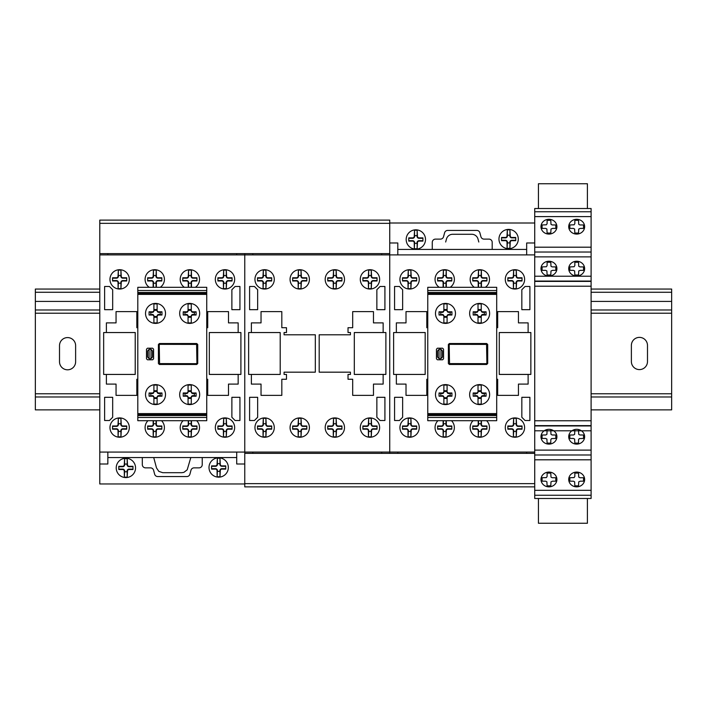 <?xml version="1.0" encoding="UTF-8"?>
<svg xmlns="http://www.w3.org/2000/svg" width="707" height="707" viewBox="0 0 707 707"><rect width="100%" height="100%" fill="white"/><g stroke="black" fill="none" stroke-linecap="round" stroke-linejoin="round"><path stroke-width="1.06" d="M647.488 345.431L647.488 361.542A8.051 8.051 0 0 1 639.437 369.593A8.051 8.051 0 0 1 631.378 361.542L631.378 345.431A8.051 8.051 0 0 1 639.428 337.38A8.051 8.051 0 0 1 647.488 345.431M75.622 345.635L75.622 361.754A8.051 8.051 0 0 1 67.572 369.805A8.051 8.051 0 0 1 59.512 361.754L59.512 345.643A8.051 8.051 0 0 1 67.563 337.584A8.051 8.051 0 0 1 75.622 345.635M591.105 409.866L671.65 409.866L671.65 289.057L591.105 289.057M99.784 289.057L35.35 289.057L35.35 409.866L99.784 409.866M671.65 292.274L591.105 292.274M99.784 292.274L35.35 292.274M671.65 301.412L591.105 301.412M99.784 301.412L35.35 301.412M671.65 309.993L591.105 309.993M99.784 309.993L35.35 309.993M671.65 313.219L591.105 313.219M99.784 313.219L35.35 313.219M671.65 393.764L591.105 393.764M99.784 393.764L35.35 393.764M671.65 396.981L591.105 396.981M99.784 396.981L35.35 396.981M389.743 220.107L99.784 220.107L389.743 220.107L389.743 253.619L99.784 253.619L99.784 220.107M534.722 486.867L244.763 486.867L534.722 486.867L534.722 453.364L244.763 453.364L244.763 486.867L534.722 486.867L534.722 498.479L591.105 498.479L591.105 495.262L534.722 495.262L591.105 495.262L591.105 211.755L534.722 211.755L534.722 242.987L526.671 242.987L526.671 254.9L397.802 254.9L397.802 242.987L389.743 242.987M538.434 498.479L538.434 523.26L587.402 523.26L587.402 498.479M591.105 208.512L534.722 208.512L534.722 211.755L591.105 211.755L591.105 208.512M591.105 252.028L534.722 252.028L591.105 252.028M591.105 454.99L534.722 454.99L591.105 454.99M587.402 208.512L587.402 183.74L538.434 183.74L538.434 208.512M496.703 417.475L496.703 294.395L427.762 294.395L427.762 420.692L496.703 420.692L496.703 417.475L427.762 417.475M496.703 413.604L427.762 413.604M496.703 414.576L427.762 414.576M496.703 415.539L427.762 415.539M496.703 294.395L496.703 287.307L427.762 287.307L427.762 294.395M496.703 290.533L427.762 290.533M496.703 292.468L427.762 292.468M496.703 293.432L427.762 293.432M496.703 379.261L497.675 379.261L497.675 395.372L518.452 395.372L518.452 384.095L528.12 384.095L528.12 374.436L499.283 374.436L499.283 332.546L528.12 332.546L528.12 322.887L518.452 322.887L518.452 311.61L497.675 311.61L497.675 327.712L496.703 327.712M427.762 379.261L426.798 379.261L426.798 395.372L406.012 395.372L406.012 384.095L396.353 384.095L396.353 374.436L425.181 374.436L425.181 332.546L396.353 332.546L396.353 322.887L406.012 322.887L406.012 311.61L426.798 311.61L426.798 327.712L427.762 327.712M530.86 332.537L530.86 374.418L499.283 374.418L499.283 332.537L530.86 332.537M425.181 332.546L425.181 374.436L393.613 374.436L393.613 332.546L425.181 332.546M397.802 453.364L397.802 452.073L526.671 452.073L526.671 453.364M99.784 253.619L99.784 254.9L244.763 254.9L244.763 452.073L244.763 253.619L244.763 254.9L389.743 254.9L389.743 452.073L389.743 253.619L389.743 254.9L534.722 254.9L534.722 242.987M534.722 453.364L534.722 254.9M99.784 254.9L99.784 452.073L244.763 452.073L244.763 453.364L244.763 452.073L389.743 452.073L389.743 453.364L389.743 452.073L534.722 452.073M389.743 223.005L534.722 223.005M383.141 332.546L383.141 322.887L373.473 322.887L373.473 311.61L352.696 311.61L352.696 327.712L348.021 327.712L348.021 332.546L350.442 332.546L350.442 334.8L319.184 334.8L319.184 372.174L350.442 372.174L350.442 374.436L348.021 374.436L348.021 379.261L352.696 379.261L352.696 395.372L373.473 395.372L373.473 384.095L383.141 384.095L383.141 374.436L354.304 374.436L354.304 332.546L383.141 332.546M251.374 332.546L251.374 322.887L261.033 322.887L261.033 311.61L281.81 311.61L281.819 327.712L286.485 327.712L286.485 332.546L284.073 332.546L284.073 334.8L315.322 334.8L315.322 372.174L284.073 372.174L284.073 374.436L286.485 374.436L286.485 379.261L281.819 379.261L281.819 395.372L261.033 395.372L261.033 384.095L251.374 384.095L251.374 374.436L280.202 374.436L280.202 332.546L251.374 332.546M385.881 332.537L385.881 374.418L354.304 374.418L354.304 332.537L385.881 332.537M280.202 332.546L280.202 374.436L248.634 374.436L248.634 332.546L280.202 332.546M252.823 453.364L252.823 452.073L381.692 452.073L381.692 453.364M381.692 253.619L381.692 254.9L252.823 254.9L252.823 253.619M206.744 379.261L207.717 379.261L207.717 395.372L228.494 395.372L228.494 384.095L238.162 384.095L238.162 374.436L209.325 374.436L209.325 332.546L238.162 332.546L238.162 322.887L228.494 322.887L228.494 311.61L207.717 311.61L207.717 327.712L206.744 327.712M137.803 379.261L136.84 379.261L136.84 395.372L116.054 395.372L116.054 384.095L106.395 384.095L106.395 374.436L135.223 374.436L135.223 332.546L106.395 332.546L106.395 322.887L116.054 322.887L116.054 311.61L136.831 311.61L136.84 327.712L137.803 327.712M240.901 332.537L240.901 374.418L209.325 374.418L209.325 332.537L240.901 332.537M135.223 332.546L135.223 374.436L103.655 374.436L103.655 332.546L135.223 332.546M244.763 483.968L99.784 483.968L99.784 463.995L107.844 463.995L107.844 452.073L236.712 452.073L236.712 463.995L244.763 463.995M236.712 253.619L236.712 254.9L107.844 254.9L107.844 253.619M99.784 452.073L99.784 463.995M206.744 417.475L206.744 294.395L137.803 294.395L137.803 420.692L206.744 420.692L206.744 417.475L137.803 417.475M206.744 413.604L137.803 413.604M206.744 414.576L137.803 414.576M206.744 415.539L137.803 415.539M206.744 294.395L206.744 287.307L137.803 287.307L137.803 294.395M206.744 290.533L137.803 290.533M206.744 292.468L137.803 292.468M206.744 293.432L137.803 293.432M574.835 430.351L574.632 434.363L573.448 434.991L569.833 434.999L569.833 438.437L573.448 438.446L574.632 439.074L574.835 443.086L578.529 443.086L578.529 439.745L579.254 438.605L583.531 438.437L583.531 434.999L579.917 434.991L578.733 434.363L578.529 430.351M547.103 430.351L546.9 434.363L545.716 434.991L542.092 434.999L542.092 438.437L545.716 438.446L546.9 439.074L547.103 443.086L550.788 443.086L550.788 439.745L551.513 438.605L555.799 438.437L555.799 434.999L552.176 434.991L550.992 434.363L550.788 430.351M580.314 270.339L583.531 270.339L583.531 266.91L579.917 266.892L578.733 266.274L578.529 262.262L574.835 262.262L574.835 265.593L574.119 266.742L569.833 266.91L569.833 270.339L573.448 270.357L574.632 270.975L574.835 274.996L578.529 274.996L578.733 270.975L580.314 270.339M552.582 270.339L555.799 270.339L555.799 266.91L552.176 266.892L550.992 266.274L550.788 262.262L547.103 262.262L547.103 265.593L546.378 266.742L542.092 266.91L542.092 270.339L545.716 270.357L546.9 270.975L547.103 274.996L550.788 274.996L550.992 270.975L552.582 270.339M556.904 268.625A7.954 7.388 0 0 0 544.973 262.226A7.954 7.388 0 0 0 544.973 275.032A7.954 7.388 0 0 0 556.904 268.625M584.636 268.625A7.954 7.388 0 0 0 572.705 262.226A7.954 7.388 0 0 0 572.705 275.032A7.954 7.388 0 0 0 584.636 268.625M556.904 436.723A7.954 7.388 0 0 0 544.973 430.316A7.954 7.388 0 0 0 544.973 443.121A7.954 7.388 0 0 0 556.904 436.723M584.636 436.723A7.954 7.388 0 0 0 572.705 430.316A7.954 7.388 0 0 0 572.705 443.121A7.954 7.388 0 0 0 584.636 436.723M580.314 481.175L583.531 481.175L583.531 477.746L579.917 477.738L578.733 477.11L578.529 473.098L574.835 473.098L574.835 476.438L574.119 477.579L569.833 477.746L569.833 481.175L573.448 481.193L574.632 481.821L574.835 485.833L578.529 485.833L578.733 481.821L580.314 481.175M552.582 481.175L555.799 481.175L555.799 477.746L552.176 477.738L550.992 477.11L550.788 473.098L547.103 473.098L547.103 476.438L546.378 477.579L542.092 477.746L542.092 481.175L545.716 481.193L546.9 481.821L547.103 485.833L550.788 485.833L550.992 481.821L552.582 481.175M580.314 228.396L583.531 228.396L583.531 224.967L579.917 224.959L578.733 224.331L578.529 220.319L574.835 220.319L574.835 223.659L574.119 224.799L569.833 224.967L569.833 228.396L573.448 228.414L574.632 229.041L574.835 233.054L578.529 233.054L578.733 229.041L580.314 228.396M552.582 228.396L555.799 228.396L555.799 224.967L552.176 224.959L550.992 224.331L550.788 220.319L547.103 220.319L547.103 223.659L546.378 224.799L542.092 224.967L542.092 228.396L545.716 228.414L546.9 229.041L547.103 233.054L550.788 233.054L550.992 229.041L552.582 228.396M556.904 226.691A7.954 7.388 0 0 0 544.973 220.284A7.954 7.388 0 0 0 544.973 233.089A7.954 7.388 0 0 0 556.904 226.691M584.636 226.691A7.954 7.388 0 0 0 572.705 220.284A7.954 7.388 0 0 0 572.705 233.089A7.954 7.388 0 0 0 584.636 226.691M556.904 479.47A7.954 7.388 0 0 0 544.973 473.063A7.954 7.388 0 0 0 544.973 485.868A7.954 7.388 0 0 0 556.904 479.47M584.636 479.47A7.954 7.388 0 0 0 572.705 473.063A7.954 7.388 0 0 0 572.705 485.868A7.954 7.388 0 0 0 584.636 479.47M439.038 396.203L439.038 392.986L442.343 392.986A1.635 1.635 0 0 0 443.872 391.501L447.089 391.501A1.635 1.635 0 0 0 448.627 392.986L451.923 392.986L451.923 396.203L448.627 396.203A1.635 1.635 0 0 0 447.089 397.688L443.872 397.688A1.635 1.635 0 0 0 442.343 396.203L439.038 396.203L442.343 395.646A1.617 1.617 0 0 1 443.872 397.201L443.872 404.095L447.089 404.095L447.089 397.201A1.617 1.617 0 0 1 448.627 395.646L450.2 395.646L450.2 393.552L448.627 393.552A1.617 1.617 0 0 1 447.089 391.987L447.089 385.094L443.872 385.094L443.872 391.987A1.617 1.617 0 0 1 442.343 393.552L440.761 393.552L440.761 395.646M439.038 392.986L440.761 393.552M451.923 396.203L450.2 395.646M447.089 398.465L443.872 398.465M443.872 390.732L447.089 390.732M451.923 392.986L450.2 393.552M473.186 396.203L473.186 392.986L476.491 392.986A1.635 1.635 0 0 0 478.02 391.501L481.246 391.501A1.635 1.635 0 0 0 482.775 392.986L486.08 392.986L486.08 396.203L482.775 396.203A1.635 1.635 0 0 0 481.246 397.688L478.02 397.688A1.635 1.635 0 0 0 476.491 396.203L473.186 396.203L476.491 395.646A1.617 1.617 0 0 1 478.02 397.201L478.02 404.095L481.246 404.095L481.246 397.201A1.617 1.617 0 0 1 482.775 395.646L484.348 395.646L484.348 393.552L482.775 393.552A1.617 1.617 0 0 1 481.246 391.987L481.246 385.094L478.02 385.094L478.02 391.987A1.617 1.617 0 0 1 476.491 393.552L474.918 393.552L474.918 395.646M473.186 392.986L474.918 393.552M486.08 396.203L484.348 395.646M481.246 398.465L478.02 398.465M478.02 390.732L481.246 390.732M486.08 392.986L484.348 393.552M473.186 315.022L473.186 311.796L476.491 311.796A1.635 1.635 0 0 0 478.02 310.32L481.246 310.32A1.635 1.635 0 0 0 482.775 311.796L486.08 311.796L486.08 315.022L482.775 315.022A1.635 1.635 0 0 0 481.246 316.497L478.02 316.497A1.635 1.635 0 0 0 476.491 315.022L473.186 315.022L476.491 314.456A1.617 1.617 0 0 1 478.02 316.011L478.02 322.905L481.246 322.905L481.246 316.011A1.617 1.617 0 0 1 482.775 314.456L484.348 314.456L484.348 312.361L482.775 312.361A1.617 1.617 0 0 1 481.246 310.797L481.246 303.904L478.02 303.904L478.02 310.797A1.617 1.617 0 0 1 476.491 312.361L474.918 312.361L474.918 314.456M473.186 311.796L474.918 312.361M486.08 315.022L484.348 314.456M481.246 317.275L478.02 317.275M478.02 309.542L481.246 309.542M486.08 311.796L484.348 312.361M439.038 315.022L439.038 311.796L442.343 311.796A1.635 1.635 0 0 0 443.872 310.32L447.089 310.32A1.635 1.635 0 0 0 448.627 311.796L451.923 311.796L451.923 315.022L448.627 315.022A1.635 1.635 0 0 0 447.089 316.497L443.872 316.497A1.635 1.635 0 0 0 442.343 315.022L439.038 315.022L442.343 314.456A1.617 1.617 0 0 1 443.872 316.011L443.872 322.905L447.089 322.905L447.089 316.011A1.617 1.617 0 0 1 448.627 314.456L450.2 314.456L450.2 312.361L448.627 312.361A1.617 1.617 0 0 1 447.089 310.797L447.089 303.904L443.872 303.904L443.872 310.797A1.617 1.617 0 0 1 442.343 312.361L440.761 312.361L440.761 314.456M449.192 344.936L449.537 363.601L486.31 363.663L486.884 363.08L486.557 344.415L449.749 344.336L449.192 344.919M487.689 344.495L487.689 363.504L486.716 364.467L449.352 364.467L448.379 363.504L448.379 344.495L449.352 343.531L486.716 343.531L487.689 344.495M439.038 358.661L439.038 349.338L437.589 350.937L437.589 357.062L439.038 358.661M440.974 358.661L440.974 349.338L442.423 350.937L442.423 357.062L440.974 358.661M440.806 358.67L439.197 358.67M436.458 358.829L436.458 349.17L437.43 348.197L442.582 348.197L443.545 349.17L443.545 358.829L442.582 359.801L437.43 359.801L436.458 358.829M439.197 349.329L440.806 349.329M439.038 311.796L440.761 312.361M451.923 315.022L450.2 314.456M447.089 317.275L443.872 317.275M443.872 309.542L447.089 309.542M451.923 311.796L450.2 312.361M455.467 313.404A9.986 9.986 0 0 0 440.488 304.752A9.986 9.986 0 0 0 440.488 322.056A9.986 9.986 0 0 0 455.467 313.404M489.624 313.404A9.986 9.986 0 0 0 474.636 304.752A9.986 9.986 0 0 0 474.636 322.056A9.986 9.986 0 0 0 489.624 313.404M455.467 394.594A9.986 9.986 0 0 0 440.488 385.942A9.986 9.986 0 0 0 440.488 403.246A9.986 9.986 0 0 0 455.467 394.594M489.624 394.594A9.986 9.986 0 0 0 474.636 385.942A9.986 9.986 0 0 0 474.636 403.246A9.986 9.986 0 0 0 489.624 394.594M397.802 249.43L526.671 249.43M478.807 242.015L478.012 239.063A6.443 6.443 0 0 0 471.79 234.282L452.683 234.282A6.443 6.443 0 0 0 446.453 239.063L445.666 242.015M417.139 230.226L417.448 236.271A1.608 1.608 0 0 0 419.065 237.879L422.927 237.879L422.927 241.105L419.065 241.105A1.608 1.608 0 0 0 417.448 242.713L417.139 248.749L417.139 243.358L414.541 243.358L414.311 248.528L414.231 242.713A1.608 1.608 0 0 0 412.614 241.105L408.752 241.105L408.752 237.879L412.614 237.879A1.608 1.608 0 0 0 414.231 236.271L414.541 230.226L414.541 235.625L417.139 235.625L417.139 230.226L414.541 230.226M417.033 235.625L417.033 236.271A2.041 2.041 0 0 0 419.065 238.303L422.927 238.303M408.752 238.303L412.614 238.303A2.041 2.041 0 0 0 414.656 236.271L414.656 235.625M422.927 240.68L419.065 240.68A2.041 2.041 0 0 0 417.033 242.713L417.033 243.358M414.656 243.358L414.656 242.713A2.041 2.041 0 0 0 412.614 240.68L408.752 240.68M425.508 239.487A9.668 9.668 0 0 0 411.006 231.118A9.668 9.668 0 0 0 411.006 247.857A9.668 9.668 0 0 0 425.508 239.487M414.541 248.749L417.139 248.749M509.933 229.81L510.242 235.846A1.608 1.608 0 0 0 511.85 237.455L515.721 237.455L515.721 240.68L511.85 240.68A1.608 1.608 0 0 0 510.242 242.289L509.933 248.325L509.933 242.934L507.326 242.934L507.096 248.104L507.016 242.289A1.608 1.608 0 0 0 505.408 240.68L501.537 240.68L501.537 237.455L505.408 237.455A1.608 1.608 0 0 0 507.016 235.846L507.326 229.81L507.326 235.201L509.933 235.201L509.933 229.81L507.326 229.81M509.818 235.201L509.818 235.846A2.041 2.041 0 0 0 511.85 237.879L515.721 237.879M501.537 237.879L505.408 237.879A2.041 2.041 0 0 0 507.44 235.846L507.44 235.201M515.721 240.256L511.85 240.256A2.041 2.041 0 0 0 509.818 242.289L509.818 242.934M507.44 242.934L507.44 242.289A2.041 2.041 0 0 0 505.408 240.256L501.537 240.256M518.293 239.063A9.668 9.668 0 0 0 503.799 230.694A9.668 9.668 0 0 0 503.799 247.441A9.668 9.668 0 0 0 518.293 239.063M507.326 248.325L509.933 248.325M492.196 249.43L492.196 242.342A3.226 3.226 0 0 0 488.979 239.116L484.039 239.116A3.226 3.226 0 0 1 480.928 236.73L479.876 232.806A3.208 3.208 0 0 0 476.765 230.42L447.708 230.42A3.208 3.208 0 0 0 444.597 232.806L443.545 236.73A3.226 3.226 0 0 1 440.434 239.116L435.494 239.116A3.226 3.226 0 0 0 432.269 242.342L432.269 249.43M525.062 286.476L529.897 286.476L529.897 309.675L521.837 309.675L521.837 289.702L525.062 286.476M521.837 417.28L521.837 397.307L529.897 397.307L529.897 420.506L525.062 420.506L521.837 417.28M394.577 286.476L399.411 286.476L402.637 289.702L402.637 309.675L394.577 309.675L394.577 286.476M402.637 397.307L402.637 417.28L399.411 420.506L394.577 420.506L394.577 397.307L402.637 397.307M410.891 418.314L411.2 424.359A1.608 1.608 180 0 0 412.817 425.968L416.679 425.968L416.679 429.193L412.817 429.193A1.608 1.608 180 0 0 411.209 430.802L410.891 436.838L410.891 431.447L408.293 431.447L408.063 436.617L407.983 430.802A1.608 1.608 180 0 0 406.375 429.193L402.504 429.193L402.504 425.968L406.375 425.968A1.608 1.608 180 0 0 407.983 424.359L408.293 418.314L408.293 423.714L410.891 423.714L410.891 418.314L408.293 418.314M410.785 423.714L410.785 424.359A2.041 2.041 180 0 0 412.817 426.392L416.679 426.392M402.504 426.392L406.375 426.392A2.041 2.041 180 0 0 408.407 424.359L408.407 423.714M416.679 428.769L412.817 428.769A2.041 2.041 180 0 0 410.785 430.802L410.785 431.447M408.407 431.447L408.407 430.802A2.041 2.041 180 0 0 406.375 428.769L402.504 428.769M419.26 427.576A9.668 9.668 180 0 0 404.757 419.207A9.668 9.668 180 0 0 404.757 435.945A9.668 9.668 180 0 0 419.26 427.576M408.293 436.838L410.891 436.838M445.896 423.714L445.896 424.359A2.041 2.041 180 0 0 447.938 426.392L451.8 426.392M437.624 426.392L441.486 426.392A2.041 2.041 180 0 0 443.528 424.359L443.528 423.714M446.32 420.692L446.32 424.359A1.608 1.608 180 0 0 447.938 425.968L451.8 425.968L451.8 429.193L447.938 429.193A1.608 1.608 180 0 0 446.32 430.802L446.011 436.838L446.011 431.447L443.413 431.447L443.183 436.617L443.103 430.802A1.608 1.608 180 0 0 441.486 429.193L437.624 429.193L437.624 425.968L441.486 425.968A1.608 1.608 180 0 0 443.103 424.359L443.103 420.692M451.8 428.769L447.938 428.769A2.041 2.041 180 0 0 445.896 430.802L445.896 431.447M443.528 431.447L443.528 430.802A2.041 2.041 180 0 0 441.486 428.769L437.624 428.769M437.933 420.692A9.668 9.668 180 0 0 440.982 436.493A9.668 9.668 180 0 0 451.49 420.692M443.413 420.692L443.413 423.714L446.011 423.714L446.011 420.692M443.413 436.838L446.011 436.838M481.016 423.714L481.016 424.359A2.041 2.041 180 0 0 483.049 426.392L486.92 426.392M472.744 426.392L476.606 426.392A2.041 2.041 180 0 0 478.639 424.359L478.639 423.714M481.44 420.692L481.44 424.359A1.608 1.608 180 0 0 483.049 425.968L486.92 425.968L486.92 429.193L483.049 429.193A1.608 1.608 180 0 0 481.44 430.802L481.131 436.838L481.131 431.447L478.524 431.447L478.294 436.617L478.215 430.802A1.608 1.608 180 0 0 476.606 429.193L472.744 429.193L472.744 425.968L476.606 425.968A1.608 1.608 180 0 0 478.215 424.359L478.215 420.692M486.92 428.769L483.049 428.769A2.041 2.041 180 0 0 481.016 430.802L481.016 431.447M478.639 431.447L478.639 430.802A2.041 2.041 180 0 0 476.606 428.769L472.744 428.769M473.045 420.692A9.668 9.668 180 0 0 476.094 436.493A9.668 9.668 180 0 0 486.61 420.692M478.524 420.692L478.524 423.714L481.131 423.714L481.131 420.692M478.524 436.838L481.131 436.838M516.251 418.314L516.552 424.359A1.608 1.608 180 0 0 518.169 425.968L522.031 425.968L522.031 429.193L518.169 429.193A1.608 1.608 180 0 0 516.561 430.802L516.251 436.838L516.251 431.447L513.644 431.447L513.415 436.617L513.335 430.802A1.608 1.608 180 0 0 511.727 429.193L507.856 429.193L507.856 425.968L511.727 425.968A1.608 1.608 180 0 0 513.335 424.359L513.644 418.314L513.644 423.714L516.251 423.714L516.251 418.314L513.644 418.314M516.137 423.714L516.137 424.359A2.041 2.041 180 0 0 518.169 426.392L522.031 426.392M507.856 426.392L511.727 426.392A2.041 2.041 180 0 0 513.759 424.359L513.759 423.714M522.031 428.769L518.169 428.769A2.041 2.041 180 0 0 516.137 430.802L516.137 431.447M513.759 431.447L513.759 430.802A2.041 2.041 180 0 0 511.727 428.769L507.856 428.769M524.612 427.576A9.668 9.668 180 0 0 510.118 419.207A9.668 9.668 180 0 0 510.118 435.945A9.668 9.668 180 0 0 524.612 427.576M513.644 436.838L516.251 436.838M516.251 270.118L516.552 276.154A1.608 1.608 180 0 0 518.169 277.763L522.031 277.763L522.031 280.988L518.169 280.988A1.608 1.608 180 0 0 516.561 282.597L516.251 288.633L516.251 283.242L513.644 283.242L513.415 288.412L513.335 282.597A1.608 1.608 180 0 0 511.727 280.988L507.856 280.988L507.856 277.763L511.727 277.763A1.608 1.608 180 0 0 513.335 276.154L513.644 270.118L513.644 275.509L516.251 275.509L516.251 270.118L513.644 270.118M516.137 275.509L516.137 276.154A2.041 2.041 180 0 0 518.169 278.187L522.031 278.187M507.856 278.187L511.727 278.187A2.041 2.041 180 0 0 513.759 276.154L513.759 275.509M522.031 280.564L518.169 280.564A2.041 2.041 180 0 0 516.137 282.597L516.137 283.242M513.759 283.242L513.759 282.597A2.041 2.041 180 0 0 511.727 280.564L507.856 280.564M524.612 279.371A9.668 9.668 180 0 0 510.118 271.002A9.668 9.668 180 0 0 510.118 287.749A9.668 9.668 180 0 0 524.612 279.371M513.644 288.633L516.251 288.633M478.215 287.307L478.215 282.597A1.608 1.608 180 0 0 476.606 280.988L472.744 280.988L472.744 277.763L476.606 277.763A1.608 1.608 180 0 0 478.215 276.154L478.524 270.118L478.524 275.509L481.131 275.509L481.361 270.339L481.44 276.154A1.608 1.608 180 0 0 483.049 277.763L486.92 277.763L486.92 280.988L483.049 280.988A1.608 1.608 180 0 0 481.44 282.597L481.44 287.307M481.016 275.509L481.016 276.154A2.041 2.041 180 0 0 483.049 278.187L486.92 278.187M472.744 278.187L476.606 278.187A2.041 2.041 180 0 0 478.639 276.154L478.639 275.509M486.92 280.564L483.049 280.564A2.041 2.041 180 0 0 481.016 282.597L481.016 283.242M478.639 283.242L478.639 282.597A2.041 2.041 180 0 0 476.606 280.564L472.744 280.564M485.347 287.307A9.668 9.668 180 0 0 489.491 279.371A9.668 9.668 180 0 0 475.351 270.808A9.668 9.668 180 0 0 474.309 287.307M481.131 287.307L481.131 283.242L478.524 283.242L478.524 287.307M481.131 270.118L478.524 270.118M410.891 270.118L411.2 276.154A1.608 1.608 180 0 0 412.817 277.763L416.679 277.763L416.679 280.988L412.817 280.988A1.608 1.608 180 0 0 411.209 282.597L410.891 288.633L410.891 283.242L408.293 283.242L408.063 288.412L407.983 282.597A1.608 1.608 180 0 0 406.375 280.988L402.504 280.988L402.504 277.763L406.375 277.763A1.608 1.608 180 0 0 407.983 276.154L408.293 270.118L408.293 275.509L410.891 275.509L410.891 270.118L408.293 270.118M410.785 275.509L410.785 276.154A2.041 2.041 180 0 0 412.817 278.187L416.679 278.187M402.504 278.187L406.375 278.187A2.041 2.041 180 0 0 408.407 276.154L408.407 275.509M416.679 280.564L412.817 280.564A2.041 2.041 180 0 0 410.785 282.597L410.785 283.242M408.407 283.242L408.407 282.597A2.041 2.041 180 0 0 406.375 280.564L402.504 280.564M419.26 279.371A9.668 9.668 180 0 0 404.757 271.002A9.668 9.668 180 0 0 404.757 287.749A9.668 9.668 180 0 0 419.26 279.371M408.293 288.633L410.891 288.633M443.103 287.307L443.103 282.597A1.608 1.608 180 0 0 441.486 280.988L437.624 280.988L437.624 277.763L441.486 277.763A1.608 1.608 180 0 0 443.103 276.154L443.413 270.118L443.413 275.509L446.011 275.509L446.241 270.339L446.32 276.154A1.608 1.608 180 0 0 447.938 277.763L451.8 277.763L451.8 280.988L447.938 280.988A1.608 1.608 180 0 0 446.32 282.597L446.32 287.307M445.896 275.509L445.896 276.154A2.041 2.041 180 0 0 447.938 278.187L451.8 278.187M437.624 278.187L441.486 278.187A2.041 2.041 180 0 0 443.528 276.154L443.528 275.509M451.8 280.564L447.938 280.564A2.041 2.041 180 0 0 445.896 282.597L445.896 283.242M443.528 283.242L443.528 282.597A2.041 2.041 180 0 0 441.486 280.564L437.624 280.564M450.226 287.307A9.668 9.668 180 0 0 454.38 279.371A9.668 9.668 180 0 0 440.231 270.808A9.668 9.668 180 0 0 439.197 287.307M446.011 287.307L446.011 283.242L443.413 283.242L443.413 287.307M446.011 270.118L443.413 270.118M380.083 286.476L384.917 286.476L384.917 309.675L376.858 309.675L376.858 289.702L380.083 286.476M376.858 417.28L376.858 397.307L384.917 397.307L384.917 420.506L380.083 420.506L376.858 417.28M249.598 286.476L254.432 286.476L257.657 289.702L257.657 309.675L249.598 309.675L249.598 286.476M257.657 397.307L257.657 417.28L254.432 420.506L249.598 420.506L249.598 397.307L257.657 397.307M265.912 418.314L266.221 424.359A1.608 1.608 180 0 0 267.838 425.968L271.7 425.968L271.7 429.193L267.838 429.193A1.608 1.608 180 0 0 266.23 430.802L265.912 436.838L265.912 431.447L263.313 431.447L263.084 436.617L263.004 430.802A1.608 1.608 180 0 0 261.396 429.193L257.525 429.193L257.525 425.968L261.396 425.968A1.608 1.608 180 0 0 263.004 424.359L263.313 418.314L263.313 423.714L265.912 423.714L265.912 418.314L263.313 418.314M265.805 423.714L265.805 424.359A2.041 2.041 180 0 0 267.838 426.392L271.7 426.392M257.525 426.392L261.396 426.392A2.041 2.041 180 0 0 263.428 424.359L263.428 423.714M271.7 428.769L267.838 428.769A2.041 2.041 180 0 0 265.805 430.802L265.805 431.447M263.428 431.447L263.428 430.802A2.041 2.041 180 0 0 261.396 428.769L257.525 428.769M274.281 427.576A9.668 9.668 180 0 0 259.778 419.207A9.668 9.668 180 0 0 259.778 435.945A9.668 9.668 180 0 0 274.281 427.576M263.313 436.838L265.912 436.838M301.032 418.314L301.341 424.359A1.608 1.608 180 0 0 302.958 425.968L306.82 425.968L306.82 429.193L302.95 429.193A1.608 1.608 180 0 0 301.341 430.802L301.032 436.838L301.032 431.447L298.434 431.447L298.204 436.617L298.124 430.802A1.608 1.608 180 0 0 296.507 429.193L292.645 429.193L292.645 425.968L296.507 425.968A1.608 1.608 180 0 0 298.124 424.359L298.434 418.314L298.434 423.714L301.032 423.714L301.032 418.314L298.434 418.314M300.917 423.714L300.917 424.359A2.041 2.041 180 0 0 302.958 426.392L306.82 426.392M292.645 426.392L296.507 426.392A2.041 2.041 180 0 0 298.548 424.359L298.548 423.714M306.82 428.769L302.95 428.769A2.041 2.041 180 0 0 300.917 430.802L300.917 431.447M298.548 431.447L298.548 430.802A2.041 2.041 180 0 0 296.507 428.769L292.645 428.769M309.401 427.576A9.668 9.668 180 0 0 294.899 419.207A9.668 9.668 180 0 0 294.899 435.945A9.668 9.668 180 0 0 309.401 427.576M298.434 436.838L301.032 436.838M336.152 418.314L336.461 424.359A1.608 1.608 180 0 0 338.07 425.968L341.941 425.968L341.941 429.193L338.07 429.193A1.608 1.608 180 0 0 336.461 430.802L336.152 436.838L336.152 431.447L333.545 431.447L333.315 436.617L333.236 430.802A1.608 1.608 180 0 0 331.627 429.193L327.756 429.193L327.756 425.968L331.627 425.968A1.608 1.608 180 0 0 333.236 424.359L333.545 418.314L333.545 423.714L336.152 423.714L336.152 418.314L333.545 418.314M336.037 423.714L336.037 424.359A2.041 2.041 180 0 0 338.07 426.392L341.941 426.392M327.756 426.392L331.627 426.392A2.041 2.041 180 0 0 333.66 424.359L333.66 423.714M341.941 428.769L338.07 428.769A2.041 2.041 180 0 0 336.037 430.802L336.037 431.447M333.66 431.447L333.66 430.802A2.041 2.041 180 0 0 331.627 428.769L327.756 428.769M344.512 427.576A9.668 9.668 180 0 0 330.019 419.207A9.668 9.668 180 0 0 330.019 435.945A9.668 9.668 180 0 0 344.512 427.576M333.545 436.838L336.152 436.838M371.263 418.314L371.573 424.359A1.608 1.608 180 0 0 373.19 425.968L377.052 425.968L377.052 429.193L373.19 429.193A1.608 1.608 180 0 0 371.582 430.802L371.263 436.838L371.263 431.447L368.665 431.447L368.435 436.617L368.356 430.802A1.608 1.608 180 0 0 366.747 429.193L362.877 429.193L362.877 425.968L366.747 425.968A1.608 1.608 180 0 0 368.356 424.359L368.665 418.314L368.665 423.714L371.263 423.714L371.263 418.314L368.665 418.314M371.157 423.714L371.157 424.359A2.041 2.041 180 0 0 373.19 426.392L377.052 426.392M362.877 426.392L366.747 426.392A2.041 2.041 180 0 0 368.78 424.359L368.78 423.714M377.052 428.769L373.19 428.769A2.041 2.041 180 0 0 371.157 430.802L371.157 431.447M368.78 431.447L368.78 430.802A2.041 2.041 180 0 0 366.747 428.769L362.877 428.769M379.632 427.576A9.668 9.668 180 0 0 365.13 419.207A9.668 9.668 180 0 0 365.13 435.945A9.668 9.668 180 0 0 379.632 427.576M368.665 436.838L371.263 436.838M371.263 270.118L371.573 276.154A1.608 1.608 180 0 0 373.19 277.763L377.052 277.763L377.052 280.988L373.19 280.988A1.608 1.608 180 0 0 371.582 282.597L371.263 288.633L371.263 283.242L368.665 283.242L368.435 288.412L368.356 282.597A1.608 1.608 180 0 0 366.747 280.988L362.877 280.988L362.877 277.763L366.747 277.763A1.608 1.608 180 0 0 368.356 276.154L368.665 270.118L368.665 275.509L371.263 275.509L371.263 270.118L368.665 270.118M371.157 275.509L371.157 276.154A2.041 2.041 180 0 0 373.19 278.187L377.052 278.187M362.877 278.187L366.747 278.187A2.041 2.041 180 0 0 368.78 276.154L368.78 275.509M377.052 280.564L373.19 280.564A2.041 2.041 180 0 0 371.157 282.597L371.157 283.242M368.78 283.242L368.78 282.597A2.041 2.041 180 0 0 366.747 280.564L362.877 280.564M379.632 279.371A9.668 9.668 180 0 0 365.13 271.002A9.668 9.668 180 0 0 365.13 287.749A9.668 9.668 180 0 0 379.632 279.371M368.665 288.633L371.263 288.633M336.152 270.118L336.461 276.154A1.608 1.608 180 0 0 338.07 277.763L341.941 277.763L341.941 280.988L338.07 280.988A1.608 1.608 180 0 0 336.461 282.597L336.152 288.633L336.152 283.242L333.545 283.242L333.315 288.412L333.236 282.597A1.608 1.608 180 0 0 331.627 280.988L327.756 280.988L327.756 277.763L331.627 277.763A1.608 1.608 180 0 0 333.236 276.154L333.545 270.118L333.545 275.509L336.152 275.509L336.152 270.118L333.545 270.118M336.037 275.509L336.037 276.154A2.041 2.041 180 0 0 338.07 278.187L341.941 278.187M327.756 278.187L331.627 278.187A2.041 2.041 180 0 0 333.66 276.154L333.66 275.509M341.941 280.564L338.07 280.564A2.041 2.041 180 0 0 336.037 282.597L336.037 283.242M333.66 283.242L333.66 282.597A2.041 2.041 180 0 0 331.627 280.564L327.756 280.564M344.512 279.371A9.668 9.668 180 0 0 330.019 271.002A9.668 9.668 180 0 0 330.019 287.749A9.668 9.668 180 0 0 344.512 279.371M333.545 288.633L336.152 288.633M265.912 270.118L266.221 276.154A1.608 1.608 180 0 0 267.838 277.763L271.7 277.763L271.7 280.988L267.838 280.988A1.608 1.608 180 0 0 266.23 282.597L265.912 288.633L265.912 283.242L263.313 283.242L263.084 288.412L263.004 282.597A1.608 1.608 180 0 0 261.396 280.988L257.525 280.988L257.525 277.763L261.396 277.763A1.608 1.608 180 0 0 263.004 276.154L263.313 270.118L263.313 275.509L265.912 275.509L265.912 270.118L263.313 270.118M265.805 275.509L265.805 276.154A2.041 2.041 180 0 0 267.838 278.187L271.7 278.187M257.525 278.187L261.396 278.187A2.041 2.041 180 0 0 263.428 276.154L263.428 275.509M271.7 280.564L267.838 280.564A2.041 2.041 180 0 0 265.805 282.597L265.805 283.242M263.428 283.242L263.428 282.597A2.041 2.041 180 0 0 261.396 280.564L257.525 280.564M274.281 279.371A9.668 9.668 180 0 0 259.778 271.002A9.668 9.668 180 0 0 259.778 287.749A9.668 9.668 180 0 0 274.281 279.371M263.313 288.633L265.912 288.633M301.032 270.118L301.341 276.154A1.608 1.608 180 0 0 302.958 277.763L306.82 277.763L306.82 280.988L302.95 280.988A1.608 1.608 180 0 0 301.341 282.597L301.032 288.633L301.032 283.242L298.434 283.242L298.204 288.412L298.124 282.597A1.608 1.608 180 0 0 296.507 280.988L292.645 280.988L292.645 277.763L296.507 277.763A1.608 1.608 180 0 0 298.124 276.154L298.434 270.118L298.434 275.509L301.032 275.509L301.032 270.118L298.434 270.118M300.917 275.509L300.917 276.154A2.041 2.041 180 0 0 302.958 278.187L306.82 278.187M292.645 278.187L296.507 278.187A2.041 2.041 180 0 0 298.548 276.154L298.548 275.509M306.82 280.564L302.95 280.564A2.041 2.041 180 0 0 300.917 282.597L300.917 283.242M298.548 283.242L298.548 282.597A2.041 2.041 180 0 0 296.507 280.564L292.645 280.564M309.401 279.371A9.668 9.668 180 0 0 294.899 271.002A9.668 9.668 180 0 0 294.899 287.749A9.668 9.668 180 0 0 309.401 279.371M298.434 288.633L301.032 288.633M236.712 457.553L107.844 457.553M219.974 458.233L220.275 464.269A1.608 1.608 0 0 0 221.892 465.878L225.754 465.878L225.754 469.103L221.892 469.103A1.608 1.608 0 0 0 220.284 470.712L219.974 476.748L219.974 471.357L217.367 471.357L217.137 476.527L217.058 470.712A1.608 1.608 0 0 0 215.449 469.103L211.579 469.103L211.579 465.878L215.449 465.878A1.608 1.608 0 0 0 217.058 464.269L217.367 458.233L217.367 463.624L219.974 463.624L219.974 458.233L217.367 458.233M219.859 463.624L219.859 464.269A2.041 2.041 0 0 0 221.892 466.302L225.754 466.302M211.579 466.302L215.449 466.302A2.041 2.041 0 0 0 217.482 464.269L217.482 463.624M225.754 468.679L221.892 468.679A2.041 2.041 0 0 0 219.859 470.712L219.859 471.357M217.482 471.357L217.482 470.712A2.041 2.041 0 0 0 215.449 468.679L211.579 468.679M228.334 467.486A9.668 9.668 0 0 0 213.841 459.117A9.668 9.668 0 0 0 213.841 475.864A9.668 9.668 0 0 0 228.334 467.486M217.367 476.748L219.974 476.748M127.18 458.649L127.49 464.693A1.608 1.608 0 0 0 129.107 466.302L132.969 466.302L132.969 469.528L129.098 469.528A1.608 1.608 0 0 0 127.49 471.136L127.18 477.172L127.18 471.781L124.582 471.781L124.352 476.951L124.273 471.136A1.608 1.608 0 0 0 122.656 469.528L118.794 469.528L118.794 466.302L122.656 466.302A1.608 1.608 0 0 0 124.273 464.693L124.582 458.649L124.582 464.048L127.18 464.048L127.18 458.649L124.582 458.649M127.066 464.048L127.066 464.693A2.041 2.041 0 0 0 129.107 466.726L132.969 466.726M118.794 466.726L122.656 466.726A2.041 2.041 0 0 0 124.697 464.693L124.697 464.048M132.969 469.103L129.098 469.103A2.041 2.041 0 0 0 127.066 471.136L127.066 471.781M124.697 471.781L124.697 471.136A2.041 2.041 0 0 0 122.656 469.103L118.794 469.103M135.55 467.91A9.668 9.668 0 0 0 121.047 459.541A9.668 9.668 0 0 0 121.047 476.279A9.668 9.668 0 0 0 135.55 467.91M124.582 477.172L127.18 477.172M142.31 457.553L142.31 464.64A3.226 3.226 0 0 0 145.536 467.857L150.476 467.857A3.226 3.226 0 0 1 153.587 470.243L154.639 474.176A3.208 3.208 0 0 0 157.749 476.562L186.807 476.562A3.208 3.208 0 0 0 189.918 474.176L190.97 470.252A3.226 3.226 0 0 1 194.08 467.857L199.02 467.857A3.226 3.226 0 0 0 202.237 464.64L202.237 457.553M190.828 457.553L187.187 469.828L183.9 472.356L181.832 472.691L162.725 472.691L158.801 471.366L156.494 467.919L153.719 457.553M235.104 286.476L239.938 286.476L239.938 309.675L231.878 309.675L231.878 289.702L235.104 286.476M231.878 417.28L231.878 397.307L239.938 397.307L239.938 420.506L235.104 420.506L231.878 417.28M104.618 286.476L109.452 286.476L112.678 289.702L112.678 309.675L104.618 309.675L104.618 286.476M112.678 397.307L112.678 417.28L109.452 420.506L104.618 420.506L104.618 397.307L112.678 397.307M120.932 418.314L121.242 424.359A1.608 1.608 180 0 0 122.859 425.968L126.721 425.968L126.721 429.193L122.859 429.193A1.608 1.608 180 0 0 121.25 430.802L120.932 436.838L120.932 431.447L118.334 431.447L118.104 436.617L118.025 430.802A1.608 1.608 180 0 0 116.408 429.193L112.546 429.193L112.546 425.968L116.408 425.968A1.608 1.608 180 0 0 118.025 424.359L118.334 418.314L118.334 423.714L120.932 423.714L120.932 418.314L118.334 418.314M120.826 423.714L120.826 424.359A2.041 2.041 180 0 0 122.859 426.392L126.721 426.392M112.546 426.392L116.408 426.392A2.041 2.041 180 0 0 118.449 424.359L118.449 423.714M126.721 428.769L122.859 428.769A2.041 2.041 180 0 0 120.826 430.802L120.826 431.447M118.449 431.447L118.449 430.802A2.041 2.041 180 0 0 116.408 428.769L112.546 428.769M129.301 427.576A9.668 9.668 180 0 0 114.799 419.207A9.668 9.668 180 0 0 114.799 435.945A9.668 9.668 180 0 0 129.301 427.576M118.334 436.838L120.932 436.838M155.938 423.714L155.938 424.359A2.041 2.041 180 0 0 157.979 426.392L161.841 426.392M147.666 426.392L151.528 426.392A2.041 2.041 180 0 0 153.569 424.359L153.569 423.714M156.362 420.692L156.362 424.359A1.608 1.608 180 0 0 157.979 425.968L161.841 425.968L161.841 429.193L157.97 429.193A1.608 1.608 180 0 0 156.362 430.802L156.053 436.838L156.053 431.447L153.454 431.447L153.225 436.617L153.145 430.802A1.608 1.608 180 0 0 151.528 429.193L147.666 429.193L147.666 425.968L151.528 425.968A1.608 1.608 180 0 0 153.145 424.359L153.145 420.692M161.841 428.769L157.97 428.769A2.041 2.041 180 0 0 155.938 430.802L155.938 431.447M153.569 431.447L153.569 430.802A2.041 2.041 180 0 0 151.528 428.769L147.666 428.769M147.975 420.692A9.668 9.668 180 0 0 151.015 436.493A9.668 9.668 180 0 0 161.532 420.692M153.454 420.692L153.454 423.714L156.053 423.714L156.053 420.692M153.454 436.838L156.053 436.838M191.058 423.714L191.058 424.359A2.041 2.041 180 0 0 193.091 426.392L196.953 426.392M182.777 426.392L186.648 426.392A2.041 2.041 180 0 0 188.681 424.359L188.681 423.714M191.482 420.692L191.482 424.359A1.608 1.608 180 0 0 193.091 425.968L196.953 425.968L196.953 429.193L193.091 429.193A1.608 1.608 180 0 0 191.482 430.802L191.173 436.838L191.173 431.447L188.566 431.447L188.336 436.617L188.256 430.802A1.608 1.608 180 0 0 186.648 429.193L182.777 429.193L182.777 425.968L186.648 425.968A1.608 1.608 180 0 0 188.256 424.359L188.256 420.692M196.953 428.769L193.091 428.769A2.041 2.041 180 0 0 191.058 430.802L191.058 431.447M188.681 431.447L188.681 430.802A2.041 2.041 180 0 0 186.648 428.769L182.777 428.769M183.086 420.692A9.668 9.668 180 0 0 186.135 436.493A9.668 9.668 180 0 0 196.652 420.692M188.566 420.692L188.566 423.714L191.173 423.714L191.173 420.692M188.566 436.838L191.173 436.838M226.284 418.314L226.593 424.359A1.608 1.608 180 0 0 228.211 425.968L232.073 425.968L232.073 429.193L228.211 429.193A1.608 1.608 180 0 0 226.602 430.802L226.284 436.838L226.284 431.447L223.686 431.447L223.456 436.617L223.377 430.802A1.608 1.608 180 0 0 221.768 429.193L217.897 429.193L217.897 425.968L221.768 425.968A1.608 1.608 180 0 0 223.377 424.359L223.686 418.314L223.686 423.714L226.284 423.714L226.284 418.314L223.686 418.314M226.178 423.714L226.178 424.359A2.041 2.041 180 0 0 228.211 426.392L232.073 426.392M217.897 426.392L221.768 426.392A2.041 2.041 180 0 0 223.801 424.359L223.801 423.714M232.073 428.769L228.211 428.769A2.041 2.041 180 0 0 226.178 430.802L226.178 431.447M223.801 431.447L223.801 430.802A2.041 2.041 180 0 0 221.768 428.769L217.897 428.769M234.653 427.576A9.668 9.668 180 0 0 220.151 419.207A9.668 9.668 180 0 0 220.151 435.945A9.668 9.668 180 0 0 234.653 427.576M223.686 436.838L226.284 436.838M226.284 270.118L226.593 276.154A1.608 1.608 180 0 0 228.211 277.763L232.073 277.763L232.073 280.988L228.211 280.988A1.608 1.608 180 0 0 226.602 282.597L226.284 288.633L226.284 283.242L223.686 283.242L223.456 288.412L223.377 282.597A1.608 1.608 180 0 0 221.768 280.988L217.897 280.988L217.897 277.763L221.768 277.763A1.608 1.608 180 0 0 223.377 276.154L223.686 270.118L223.686 275.509L226.284 275.509L226.284 270.118L223.686 270.118M226.178 275.509L226.178 276.154A2.041 2.041 180 0 0 228.211 278.187L232.073 278.187M217.897 278.187L221.768 278.187A2.041 2.041 180 0 0 223.801 276.154L223.801 275.509M232.073 280.564L228.211 280.564A2.041 2.041 180 0 0 226.178 282.597L226.178 283.242M223.801 283.242L223.801 282.597A2.041 2.041 180 0 0 221.768 280.564L217.897 280.564M234.653 279.371A9.668 9.668 180 0 0 220.151 271.002A9.668 9.668 180 0 0 220.151 287.749A9.668 9.668 180 0 0 234.653 279.371M223.686 288.633L226.284 288.633M188.256 287.307L188.256 282.597A1.608 1.608 180 0 0 186.648 280.988L182.777 280.988L182.777 277.763L186.648 277.763A1.608 1.608 180 0 0 188.256 276.154L188.566 270.118L188.566 275.509L191.173 275.509L191.403 270.339L191.482 276.154A1.608 1.608 180 0 0 193.091 277.763L196.953 277.763L196.953 280.988L193.091 280.988A1.608 1.608 180 0 0 191.482 282.597L191.482 287.307M191.058 275.509L191.058 276.154A2.041 2.041 180 0 0 193.091 278.187L196.953 278.187M182.777 278.187L186.648 278.187A2.041 2.041 180 0 0 188.681 276.154L188.681 275.509M196.953 280.564L193.091 280.564A2.041 2.041 180 0 0 191.058 282.597L191.058 283.242M188.681 283.242L188.681 282.597A2.041 2.041 180 0 0 186.648 280.564L182.777 280.564M195.388 287.307A9.668 9.668 180 0 0 199.533 279.371A9.668 9.668 180 0 0 185.393 270.808A9.668 9.668 180 0 0 184.35 287.307M191.173 287.307L191.173 283.242L188.566 283.242L188.566 287.307M191.173 270.118L188.566 270.118M120.932 270.118L121.242 276.154A1.608 1.608 180 0 0 122.859 277.763L126.721 277.763L126.721 280.988L122.859 280.988A1.608 1.608 180 0 0 121.25 282.597L120.932 288.633L120.932 283.242L118.334 283.242L118.104 288.412L118.025 282.597A1.608 1.608 180 0 0 116.408 280.988L112.546 280.988L112.546 277.763L116.408 277.763A1.608 1.608 180 0 0 118.025 276.154L118.334 270.118L118.334 275.509L120.932 275.509L120.932 270.118L118.334 270.118M120.826 275.509L120.826 276.154A2.041 2.041 180 0 0 122.859 278.187L126.721 278.187M112.546 278.187L116.408 278.187A2.041 2.041 180 0 0 118.449 276.154L118.449 275.509M126.721 280.564L122.859 280.564A2.041 2.041 180 0 0 120.826 282.597L120.826 283.242M118.449 283.242L118.449 282.597A2.041 2.041 180 0 0 116.408 280.564L112.546 280.564M129.301 279.371A9.668 9.668 180 0 0 114.799 271.002A9.668 9.668 180 0 0 114.799 287.749A9.668 9.668 180 0 0 129.301 279.371M118.334 288.633L120.932 288.633M153.145 287.307L153.145 282.597A1.608 1.608 180 0 0 151.528 280.988L147.666 280.988L147.666 277.763L151.528 277.763A1.608 1.608 180 0 0 153.145 276.154L153.454 270.118L153.454 275.509L156.053 275.509L156.282 270.339L156.362 276.154A1.608 1.608 180 0 0 157.979 277.763L161.841 277.763L161.841 280.988L157.97 280.988A1.608 1.608 180 0 0 156.362 282.597L156.362 287.307M155.938 275.509L155.938 276.154A2.041 2.041 180 0 0 157.979 278.187L161.841 278.187M147.666 278.187L151.528 278.187A2.041 2.041 180 0 0 153.569 276.154L153.569 275.509M161.841 280.564L157.97 280.564A2.041 2.041 180 0 0 155.938 282.597L155.938 283.242M153.569 283.242L153.569 282.597A2.041 2.041 180 0 0 151.528 280.564L147.666 280.564M160.268 287.307A9.668 9.668 180 0 0 164.422 279.371A9.668 9.668 180 0 0 150.273 270.808A9.668 9.668 180 0 0 149.239 287.307M156.053 287.307L156.053 283.242L153.454 283.242L153.454 287.307M156.053 270.118L153.454 270.118M149.08 396.203L149.08 392.986L152.385 392.986A1.635 1.635 0 0 0 153.914 391.501L157.131 391.501A1.635 1.635 0 0 0 158.668 392.986L161.965 392.986L161.965 396.203L158.668 396.203A1.635 1.635 0 0 0 157.131 397.688L153.914 397.688A1.635 1.635 0 0 0 152.385 396.203L149.08 396.203L152.385 395.646A1.617 1.617 0 0 1 153.914 397.201L153.914 404.095L157.131 404.095L157.131 397.201A1.617 1.617 0 0 1 158.668 395.646L160.242 395.646L160.242 393.552L158.668 393.552A1.617 1.617 0 0 1 157.131 391.987L157.131 385.094L153.914 385.094L153.914 391.987A1.617 1.617 0 0 1 152.385 393.552L150.803 393.552L150.803 395.646M149.08 392.986L150.803 393.552M161.965 396.203L160.242 395.646M157.131 398.465L153.914 398.465M153.914 390.732L157.131 390.732M161.965 392.986L160.242 393.552M183.228 396.203L183.228 392.986L186.533 392.986A1.635 1.635 0 0 0 188.062 391.501L191.288 391.501A1.635 1.635 0 0 0 192.817 392.986L196.122 392.986L196.122 396.203L192.817 396.203A1.635 1.635 0 0 0 191.288 397.688L188.062 397.688A1.635 1.635 0 0 0 186.533 396.203L183.228 396.203L186.533 395.646A1.617 1.617 0 0 1 188.062 397.201L188.062 404.095L191.288 404.095L191.288 397.201A1.617 1.617 0 0 1 192.817 395.646L194.39 395.646L194.39 393.552L192.817 393.552A1.617 1.617 0 0 1 191.288 391.987L191.288 385.094L188.062 385.094L188.062 391.987A1.617 1.617 0 0 1 186.533 393.552L184.96 393.552L184.96 395.646M183.228 392.986L184.96 393.552M196.122 396.203L194.39 395.646M191.288 398.465L188.062 398.465M188.062 390.732L191.288 390.732M196.122 392.986L194.39 393.552M183.228 315.022L183.228 311.796L186.533 311.796A1.635 1.635 0 0 0 188.062 310.32L191.288 310.32A1.635 1.635 0 0 0 192.817 311.796L196.122 311.796L196.122 315.022L192.817 315.022A1.635 1.635 0 0 0 191.288 316.497L188.062 316.497A1.635 1.635 0 0 0 186.533 315.022L183.228 315.022L186.533 314.456A1.617 1.617 0 0 1 188.062 316.011L188.062 322.905L191.288 322.905L191.288 316.011A1.617 1.617 0 0 1 192.817 314.456L194.39 314.456L194.39 312.361L192.817 312.361A1.617 1.617 0 0 1 191.288 310.797L191.288 303.904L188.062 303.904L188.062 310.797A1.617 1.617 0 0 1 186.533 312.361L184.96 312.361L184.96 314.456M183.228 311.796L184.96 312.361M196.122 315.022L194.39 314.456M191.288 317.275L188.062 317.275M188.062 309.542L191.288 309.542M196.122 311.796L194.39 312.361M149.08 315.022L149.08 311.796L152.385 311.796A1.635 1.635 0 0 0 153.914 310.32L157.131 310.32A1.635 1.635 0 0 0 158.668 311.796L161.965 311.796L161.965 315.022L158.668 315.022A1.635 1.635 0 0 0 157.131 316.497L153.914 316.497A1.635 1.635 0 0 0 152.385 315.022L149.08 315.022L152.385 314.456A1.617 1.617 0 0 1 153.914 316.011L153.914 322.905L157.131 322.905L157.131 316.011A1.617 1.617 0 0 1 158.668 314.456L160.242 314.456L160.242 312.361L158.668 312.361A1.617 1.617 0 0 1 157.131 310.797L157.131 303.904L153.914 303.904L153.914 310.797A1.617 1.617 0 0 1 152.385 312.361L150.803 312.361L150.803 314.456M159.234 344.936L159.579 363.601L196.352 363.663L196.926 363.08L196.599 344.415L159.791 344.336L159.234 344.919M197.73 344.495L197.73 363.504L196.758 364.467L159.393 364.467L158.421 363.504L158.421 344.495L159.393 343.531L196.758 343.531L197.73 344.495M149.08 358.661L149.08 349.338L147.63 350.937L147.63 357.062L149.08 358.661M151.015 358.661L151.015 349.338L152.465 350.937L152.465 357.062L151.015 358.661M150.847 358.67L149.239 358.67M146.499 358.829L146.499 349.17L147.471 348.197L152.624 348.197L153.587 349.17L153.587 358.829L152.624 359.801L147.471 359.801L146.499 358.829M149.239 349.329L150.847 349.329M149.08 311.796L150.803 312.361M161.965 315.022L160.242 314.456M157.131 317.275L153.914 317.275M153.914 309.542L157.131 309.542M161.965 311.796L160.242 312.361M165.509 313.404A9.986 9.986 0 0 0 150.529 304.752A9.986 9.986 0 0 0 150.529 322.056A9.986 9.986 0 0 0 165.509 313.404M199.666 313.404A9.986 9.986 0 0 0 184.677 304.752A9.986 9.986 0 0 0 184.677 322.056A9.986 9.986 0 0 0 199.666 313.404M165.509 394.594A9.986 9.986 0 0 0 150.529 385.942A9.986 9.986 0 0 0 150.529 403.246A9.986 9.986 0 0 0 165.509 394.594M199.666 394.594A9.986 9.986 0 0 0 184.677 385.942A9.986 9.986 0 0 0 184.677 403.246A9.986 9.986 0 0 0 199.666 394.594M389.743 223.332L99.784 223.332M534.722 483.65L244.763 483.65M591.105 216.598L534.722 216.598M591.105 247.194L534.722 247.194M591.105 256.871L534.722 256.871M591.105 276.225L534.722 276.225M591.105 281.068L534.722 281.068M591.105 281.404L534.722 281.404M591.105 286.211L534.722 286.211M591.105 420.762L534.722 420.762M591.105 425.623L534.722 425.623M591.105 425.95L534.722 425.95M591.105 430.793L534.722 430.793M591.105 450.112L534.722 450.112M591.105 459.806L534.722 459.806M591.105 490.322L534.722 490.322"/></g></svg>
